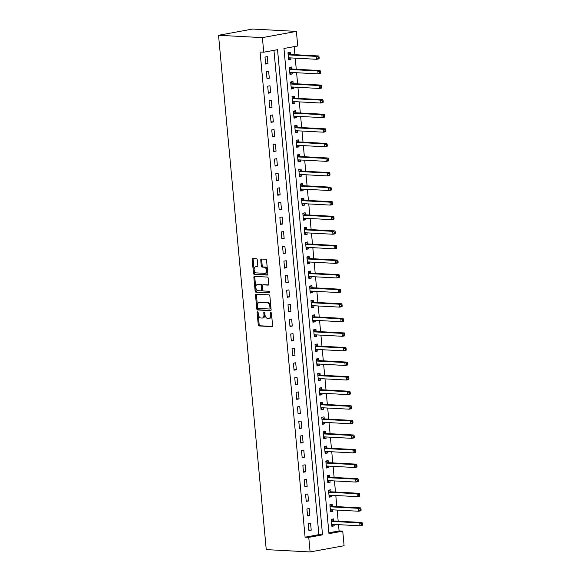 <?xml version="1.0" encoding="UTF-8"?>
<svg xmlns="http://www.w3.org/2000/svg" width="581" height="581" viewBox="0 0 581 581"><rect width="100%" height="100%" fill="white"/><g stroke="black" fill="none" stroke-linecap="round" stroke-linejoin="round"><path stroke-width="0.87" d="M257.55 311.823A0.813 0.494 -100.4 0 0 257.122 312.593L258.255 324.757A1.155 0.704 -100.4 0 0 259.075 325.941L271.988 326.631A1.155 0.704 -100.4 0 0 272.09 326.624A1.155 0.704 -100.4 0 0 272.598 325.527L271.472 313.362A0.813 0.494 -100.4 0 0 270.47 313.312L270.615 314.88A3.704 2.259 -100.4 0 1 268.988 318.403A3.704 2.259 -100.4 0 1 268.662 318.424L267.58 318.366A3.704 2.259 -100.4 0 1 264.951 314.582L264.798 313.006A0.813 0.494 -100.4 0 0 263.796 312.956L263.941 314.524A3.704 2.259 -100.4 0 1 262.314 318.047A3.704 2.259 -100.4 0 1 261.987 318.068L260.913 318.01A3.704 2.259 -100.4 0 1 258.276 314.227L258.131 312.651A0.813 0.494 -100.4 0 0 257.55 311.823M258.037 312.28A0.813 0.494 -100.4 0 0 258.044 312.425L259.17 324.59A1.155 0.704 -100.4 0 0 259.998 325.774L272.395 326.435M271.385 312.992A0.813 0.494 -100.4 0 0 271.385 313.137L271.53 314.713L270.615 314.88M264.711 312.636A0.813 0.494 -100.4 0 0 264.718 312.781L264.863 314.357L263.941 314.524M257.274 259.947A1.155 0.704 -100.4 0 0 256.453 258.763L252.829 258.574A1.155 0.704 -100.4 0 0 252.728 258.581A1.155 0.704 -100.4 0 0 252.219 259.678L253.469 273.186A1.155 0.704 -100.4 0 0 254.289 274.37L267.209 275.06A1.155 0.704 -100.4 0 0 267.311 275.053A1.155 0.704 -100.4 0 0 267.819 273.956L266.563 260.448A1.155 0.704 -100.4 0 0 265.742 259.264L261.363 259.032A1.155 0.704 -100.4 0 0 261.261 259.032A1.155 0.704 -100.4 0 0 260.753 260.135L261.29 265.916A1.155 0.704 -100.4 0 0 262.111 267.1L264.282 267.216A3.094 1.888 -100.4 0 1 266.461 270.158A3.094 1.888 -100.4 0 1 265.125 273.324A3.094 1.888 -100.4 0 1 264.849 273.339L256.352 272.888A3.094 1.888 -100.4 0 1 254.173 269.94A3.094 1.888 -100.4 0 1 255.509 266.781A3.094 1.888 -100.4 0 1 255.785 266.759L257.201 266.839A1.155 0.704 -100.4 0 0 257.303 266.832A1.155 0.704 -100.4 0 0 257.811 265.728L257.274 259.947M263.745 52.203L262.387 37.627L218.536 35.281L266.251 549.604L310.101 551.95L308.751 537.374L322.535 534.847L277.522 49.675L263.745 52.203L260.085 52.007L305.098 537.178L308.751 537.374M256.127 294.175A1.155 0.704 -100.4 0 0 256.025 294.182A1.155 0.704 -100.4 0 0 255.517 295.279L256.773 308.787A1.155 0.704 -100.4 0 0 257.594 309.971L270.506 310.661A1.155 0.704 -100.4 0 0 270.608 310.653A1.155 0.704 -100.4 0 0 271.116 309.557L269.867 296.049A1.155 0.704 -100.4 0 0 269.039 294.865L256.127 294.175M255.117 290.987L253.868 277.478A1.155 0.704 -100.4 0 1 254.376 276.382A1.155 0.704 -100.4 0 1 254.478 276.374L267.391 277.064A1.155 0.704 -100.4 0 1 268.219 278.248L268.749 284.029A1.155 0.704 -100.4 0 1 268.24 285.126A1.155 0.704 -100.4 0 1 268.139 285.133L262.902 284.857A1.155 0.704 -100.4 0 0 262.801 284.864A1.155 0.704 -100.4 0 0 262.292 285.961L262.648 289.796A1.155 0.704 -100.4 0 0 263.469 290.979L268.923 291.27A0.813 0.494 -100.4 0 1 269.076 292.875L255.945 292.17A1.155 0.704 -100.4 0 1 255.117 290.987L256.039 290.82L254.783 277.311L253.868 277.478M305.098 537.178L318.875 534.651L273.949 50.336M311.213 530.126L310.566 523.125L308.271 523.546L308.918 530.547L311.213 530.126L308.867 529.995M309.862 515.543L309.215 508.549L306.921 508.971L307.567 515.964L309.862 515.543L307.516 515.42M308.511 500.967L307.865 493.966L305.562 494.387L306.216 501.388L308.511 500.967L306.165 500.844M307.16 486.391L306.507 479.39L304.212 479.812L304.865 486.813L307.16 486.391L304.814 486.261M305.809 471.808L305.156 464.815L302.861 465.236L303.507 472.23L305.809 471.808L303.456 471.685M304.451 457.232L303.805 450.231L301.51 450.653L302.156 457.654L304.451 457.232L302.105 457.109M303.1 442.657L302.454 435.656L300.159 436.077L300.805 443.078L303.1 442.657L300.755 442.526M301.75 428.074L301.103 421.08L298.801 421.501L299.455 428.495L301.75 428.074L299.404 427.95M300.399 413.498L299.745 406.497L297.45 406.918L298.097 413.919L300.399 413.498L298.053 413.374M299.048 398.922L298.394 391.921L296.099 392.342L296.746 399.343L299.048 398.922L296.695 398.791M297.69 384.339L297.044 377.345L294.749 377.766L295.395 384.76L297.69 384.339L295.344 384.215M296.339 369.763L295.693 362.762L293.39 363.183L294.044 370.184L296.339 369.763L293.993 369.639M294.988 355.187L294.342 348.186L292.04 348.607L292.693 355.608L294.988 355.187L292.642 355.056M293.637 340.604L292.984 333.61L290.689 334.031L291.335 341.025L293.637 340.604L291.284 340.481M292.279 326.028L291.633 319.027L289.338 319.448L289.984 326.449L292.279 326.028L289.934 325.905M290.928 311.445L290.282 304.451L287.987 304.872L288.634 311.866L290.928 311.445L288.583 311.322M289.578 296.869L288.931 289.875L286.629 290.297L287.283 297.29L289.578 296.869L287.232 296.746M288.227 282.293L287.573 275.292L285.278 275.714L285.932 282.715L288.227 282.293L285.881 282.17M286.876 267.71L286.222 260.716L283.927 261.138L284.574 268.131L286.876 267.71L284.523 267.587M285.518 253.134L284.872 246.141L282.577 246.562L283.223 253.556L285.518 253.134L283.172 253.011M284.167 238.559L283.521 231.558L281.226 231.979L281.872 238.98L284.167 238.559L281.821 238.428M282.816 223.975L282.17 216.982L279.868 217.403L280.521 224.397L282.816 223.975L280.47 223.852M281.465 209.4L280.812 202.406L278.517 202.827L279.163 209.821L281.465 209.4L279.112 209.276M280.115 194.824L279.461 187.823L277.166 188.244L277.812 195.245L280.115 194.824L277.762 194.693M278.757 180.241L278.11 173.247L275.815 173.668L276.462 180.662L278.757 180.241L276.411 180.117M277.406 165.665L276.759 158.664L274.457 159.085L275.111 166.086L277.406 165.665L275.06 165.541M276.055 151.089L275.409 144.088L273.106 144.509L273.76 151.51L276.055 151.089L273.709 150.958M274.704 136.506L274.05 129.512L271.755 129.933L272.402 136.927L274.704 136.506L272.351 136.382M273.346 121.93L272.7 114.929L270.405 115.35L271.051 122.351L273.346 121.93L271 121.807M271.995 107.354L271.349 100.353L269.054 100.774L269.7 107.775L271.995 107.354L269.649 107.224M270.644 92.771L269.998 85.777L267.696 86.199L268.349 93.192L270.644 92.771L268.299 92.648M269.293 78.195L268.64 71.194L266.345 71.616L266.999 78.617L269.293 78.195L266.948 78.072M267.943 63.619L267.289 56.618L264.994 57.04L265.64 64.041L267.943 63.619L265.59 63.489M328.882 532.813L339.093 530.947L338.505 524.658M338.186 521.193L337.154 510.082M336.835 506.617L335.803 495.499M335.484 492.042L334.453 480.923M334.133 477.459L333.102 466.347M332.775 462.883L331.744 451.764M331.424 448.307L330.393 437.188M330.073 433.724L329.042 422.612M328.723 419.148L327.691 408.029M327.372 404.572L326.34 393.453M326.014 389.989L324.982 378.877M324.663 375.413L323.632 364.294M323.312 360.83L322.281 349.718M321.961 346.254L320.93 335.143M320.603 331.678L319.572 320.559M319.252 317.095L318.221 305.984M317.901 302.519L316.87 291.401M316.551 287.944L315.519 276.825M315.2 273.36L314.168 262.249M313.842 258.785L312.81 247.666M312.491 244.209L311.46 233.09M311.14 229.626L310.109 218.514M309.789 215.05L308.758 203.931M308.438 200.474L307.407 189.355M307.08 185.891L306.049 174.779M305.729 171.315L304.698 160.196M304.379 156.739L303.347 145.62M303.028 142.156L301.997 131.045M301.67 127.58L300.638 116.461M300.319 113.004L299.288 101.886M298.968 98.421L297.937 87.31M297.617 83.846L296.586 72.727M296.266 69.27L295.235 58.151M294.908 54.687L294.16 46.625M333.712 520.816L333.538 518.913L331.243 519.334L331.889 526.335L334.184 525.914L334.046 524.418M332.361 506.233L332.187 504.337L329.885 504.758L330.538 511.759L332.833 511.338L332.695 509.842M331.01 491.657L330.836 489.761L328.534 490.182L329.187 497.176L331.482 496.755L331.344 495.266M329.659 477.081L329.478 475.178L327.183 475.599L327.829 482.6L330.131 482.179L329.993 480.683M328.301 462.498L328.127 460.602L325.832 461.023L326.478 468.025L328.781 467.603L328.635 466.107M326.95 447.922L326.776 446.026L324.481 446.448L325.128 453.441L327.423 453.02L327.285 451.524M325.6 433.346L325.425 431.443L323.123 431.865L323.777 438.866L326.072 438.444L325.934 436.948M324.249 418.763L324.067 416.867L321.772 417.289L322.426 424.29L324.721 423.869L324.583 422.372M322.891 404.187L322.716 402.292L320.421 402.713L321.068 409.707L323.37 409.285L323.232 407.789M321.54 389.611L321.366 387.709L319.071 388.13L319.717 395.131L322.012 394.71L321.874 393.214M320.189 375.028L320.015 373.133L317.72 373.554L318.366 380.548L320.661 380.127L320.523 378.638M318.838 360.452L318.664 358.557L316.362 358.978L317.015 365.972L319.31 365.551L319.172 364.055M317.487 345.877L317.306 343.974L315.011 344.395L315.657 351.396L317.96 350.975L317.822 349.479M316.129 331.293L315.955 329.398L313.66 329.819L314.306 336.813L316.609 336.392L316.463 334.903M314.779 316.718L314.604 314.822L312.309 315.243L312.956 322.237L315.251 321.816L315.113 320.32M313.428 302.135L313.253 300.239L310.951 300.66L311.605 307.661L313.9 307.24L313.762 305.744M312.077 287.559L311.903 285.663L309.6 286.084L310.254 293.078L312.549 292.657L312.411 291.168M310.726 272.983L310.544 271.087L308.25 271.509L308.896 278.502L311.198 278.081L311.06 276.585M309.368 258.4L309.194 256.504L306.899 256.925L307.545 263.927L309.84 263.505L309.702 262.009M308.017 243.824L307.843 241.928L305.548 242.35L306.194 249.343L308.489 248.922L308.351 247.433M306.666 229.248L306.492 227.353L304.19 227.767L304.843 234.768L307.138 234.346L307 232.85M305.315 214.665L305.134 212.769L302.839 213.191L303.493 220.192L305.788 219.771L305.65 218.274M303.957 200.089L303.783 198.194L301.488 198.615L302.135 205.609L304.437 205.187L304.299 203.699M302.607 185.513L302.432 183.611L300.137 184.032L300.784 191.033L303.079 190.612L302.941 189.115M301.256 170.93L301.081 169.035L298.787 169.456L299.433 176.457L301.728 176.036L301.59 174.54M299.905 156.354L299.731 154.459L297.428 154.88L298.082 161.874L300.377 161.453L300.239 159.964M298.554 141.779L298.373 139.876L296.078 140.297L296.724 147.298L299.026 146.877L298.888 145.381M297.196 127.195L297.022 125.3L294.727 125.721L295.373 132.722L297.675 132.301L297.53 130.805M295.845 112.62L295.671 110.724L293.376 111.145L294.022 118.139L296.317 117.718L296.179 116.222M294.494 98.044L294.32 96.141L292.018 96.562L292.671 103.563L294.966 103.142L294.828 101.646M293.144 83.461L292.969 81.565L290.667 81.986L291.321 88.987L293.616 88.566L293.478 87.07M291.793 68.885L291.611 66.989L289.316 67.411L289.963 74.404L292.265 73.983L292.127 72.487M290.435 54.309L290.26 52.406L287.965 52.827L288.612 59.828L290.907 59.407L290.769 57.911M339.093 530.947L342.746 531.143L328.962 533.663L283.956 48.499L297.741 45.972L296.383 31.396L252.532 29.05L218.536 35.281M342.746 531.143L344.097 545.719L310.101 551.95M296.383 31.396L262.387 37.627M318.875 534.651L322.535 534.847M334.184 525.914L331.838 525.79M332.833 511.338L330.487 511.207M331.482 496.755L329.136 496.632M330.131 482.179L327.778 482.056M328.781 467.603L326.428 467.473M327.423 453.02L325.077 452.897M326.072 438.444L323.726 438.321M324.721 423.869L322.375 423.738M323.37 409.285L321.017 409.162M322.012 394.71L319.666 394.586M320.661 380.127L318.315 380.003M319.31 365.551L316.965 365.427M317.96 350.975L315.614 350.851M316.609 336.392L314.256 336.268M315.251 321.816L312.905 321.692M313.9 307.24L311.554 307.109M312.549 292.657L310.203 292.534M311.198 278.081L308.845 277.958M309.84 263.505L307.494 263.375M308.489 248.922L306.143 248.799M307.138 234.346L304.793 234.223M305.788 219.771L303.442 219.64M304.437 205.187L302.084 205.064M303.079 190.612L300.733 190.488M301.728 176.036L299.382 175.905M300.377 161.453L298.031 161.329M299.026 146.877L296.673 146.753M297.675 132.301L295.322 132.17M296.317 117.718L293.971 117.594M294.966 103.142L292.621 103.019M293.616 88.566L291.27 88.435M292.265 73.983L289.912 73.86M290.907 59.407L288.561 59.284M262.314 318.047L263.237 317.88A3.704 2.259 -100.4 0 0 264.863 314.357M268.988 318.403L269.904 318.235A3.704 2.259 -100.4 0 0 271.53 314.713M256.649 294.204A1.155 0.704 -100.4 0 0 256.439 295.112L257.688 308.62A1.155 0.704 -100.4 0 0 258.516 309.804L270.913 310.465M257.659 307.581A0.813 0.494 -100.4 0 0 258.233 308.409L269.569 309.019A0.813 0.494 -100.4 0 0 269.998 308.242L269.845 306.586A3.704 2.259 -100.4 0 0 267.209 302.795L259.46 302.381A3.704 2.259 -100.4 0 0 259.133 302.403A3.704 2.259 -100.4 0 0 257.506 305.926L257.659 307.581M269.707 308.99L270.492 308.852A0.813 0.494 -100.4 0 0 270.92 308.075L269.998 308.242M259.133 302.403L260.056 302.236A3.704 2.259 -100.4 0 1 260.382 302.214L268.124 302.628A3.704 2.259 -100.4 0 1 270.761 306.412L270.92 308.075M254.994 276.403A1.155 0.704 -100.4 0 0 254.783 277.311M268.538 284.937L263.825 284.683A1.155 0.704 -100.4 0 0 263.723 284.69A1.155 0.704 -100.4 0 0 263.621 284.719M269.395 292.671L255.945 292.17M257.47 284.567A3.094 1.888 -100.4 0 0 257.194 284.581A3.094 1.888 -100.4 0 0 255.858 287.748A3.094 1.888 -100.4 0 0 258.037 290.689L261.029 290.849A1.155 0.704 -100.4 0 0 261.138 290.841A1.155 0.704 -100.4 0 0 261.646 289.745L261.29 285.91A1.155 0.704 -100.4 0 0 260.462 284.726L258.385 284.392A3.094 1.888 -100.4 0 0 258.117 284.414L257.194 284.581M261.232 290.812L261.951 290.682A1.155 0.704 -100.4 0 0 262.053 290.674A1.155 0.704 -100.4 0 0 262.561 289.57L261.646 289.745M258.385 284.392L261.385 284.552A1.155 0.704 -100.4 0 1 262.205 285.736L262.561 289.57M256.039 290.82A1.155 0.704 -100.4 0 0 256.86 292.003M255.509 266.781L256.424 266.606A3.094 1.888 -100.4 0 1 256.7 266.592L257.601 266.643M265.771 273.172A3.094 1.888 -100.4 0 0 266.047 273.157A3.094 1.888 -100.4 0 0 267.376 269.991A3.094 1.888 -100.4 0 0 265.205 267.049L264.282 267.216M261.878 259.053A1.155 0.704 -100.4 0 0 261.675 259.968L262.205 265.749A1.155 0.704 -100.4 0 0 263.033 266.933L265.205 267.049M253.345 258.603A1.155 0.704 -100.4 0 0 253.134 259.511L254.391 273.019A1.155 0.704 -100.4 0 0 255.212 274.203L267.609 274.864M331.795 525.275L333.421 524.389M331.715 524.44L331.802 524.382A1.177 0.719 79.6 0 1 331.962 524.323A1.177 0.719 79.6 0 1 332.063 524.316L359.988 525.805L359.712 522.893L362.014 522.472L334.09 520.975A1.177 0.719 79.6 0 1 333.814 520.881L331.548 519.392M361.433 523.692L361.542 524.854L362.464 524.687L362.355 523.525L361.433 523.692L359.712 522.893L331.795 521.397A1.177 0.719 79.6 0 1 331.511 521.302L331.417 521.237M362.464 524.687L362.283 525.384L359.988 525.805L361.542 524.854M362.014 522.472L362.355 523.525M330.436 510.699L332.071 509.806M330.364 509.857L330.451 509.806A1.177 0.719 79.6 0 1 330.611 509.74A1.177 0.719 79.6 0 1 330.712 509.733L358.63 511.229L358.361 508.31L360.656 507.888L332.739 506.4A1.177 0.719 79.6 0 1 332.463 506.298L330.19 504.809M360.082 509.109L360.191 510.278L361.106 510.111L360.997 508.941L360.082 509.109L358.361 508.31L330.444 506.821A1.177 0.719 79.6 0 1 330.161 506.719L330.066 506.654M361.106 510.111L360.932 510.808L358.63 511.229L360.191 510.278M360.656 507.888L360.997 508.941M329.086 496.116L330.712 495.23M329.006 495.281L329.093 495.23A1.177 0.719 79.6 0 1 329.26 495.165A1.177 0.719 79.6 0 1 329.362 495.157L357.279 496.646L357.01 493.734L359.305 493.313L331.388 491.817A1.177 0.719 79.6 0 1 331.105 491.722L328.839 490.233M358.731 494.533L358.84 495.702L359.755 495.528L359.646 494.366L358.731 494.533L357.01 493.734L329.093 492.238A1.177 0.719 79.6 0 1 328.81 492.143L328.708 492.078M359.755 495.528L359.574 496.225L357.279 496.646L358.84 495.702M359.305 493.313L359.646 494.366M327.735 481.54L329.362 480.654M327.655 480.705L327.742 480.647A1.177 0.719 79.6 0 1 327.902 480.581A1.177 0.719 79.6 0 1 328.011 480.581L355.928 482.07L355.659 479.158L357.954 478.737L330.037 477.241A1.177 0.719 79.6 0 1 329.754 477.146L327.488 475.657M357.38 479.957L357.482 481.119L358.404 480.952L358.295 479.783L357.38 479.957L355.659 479.158L327.735 477.662A1.177 0.719 79.6 0 1 327.459 477.56L327.357 477.502M358.404 480.952L358.223 481.649L355.928 482.07L357.482 481.119M357.954 478.737L358.295 479.783M326.384 466.964L328.011 466.071M326.304 466.122L326.391 466.071A1.177 0.719 79.6 0 1 326.551 466.006A1.177 0.719 79.6 0 1 326.653 465.998L354.577 467.494L354.301 464.575L356.603 464.154L328.686 462.665A1.177 0.719 79.6 0 1 328.403 462.563L326.137 461.074M356.022 465.374L356.131 466.543L357.054 466.376L356.945 465.207L356.022 465.374L354.301 464.575L326.384 463.086A1.177 0.719 79.6 0 1 326.108 462.984L326.006 462.919M357.054 466.376L356.872 467.073L354.577 467.494L356.131 466.543M356.603 464.154L356.945 465.207M325.026 452.381L326.66 451.495M324.953 451.546L325.04 451.488A1.177 0.719 79.6 0 1 325.2 451.43A1.177 0.719 79.6 0 1 325.302 451.422L353.219 452.911L352.95 449.999L355.252 449.578L327.328 448.082A1.177 0.719 79.6 0 1 327.052 447.987L324.786 446.498M354.671 450.798L354.78 451.967L355.703 451.793L355.594 450.631L354.671 450.798L352.95 449.999L325.033 448.503A1.177 0.719 79.6 0 1 324.75 448.409L324.656 448.343M355.703 451.793L355.521 452.49L353.219 452.911L354.78 451.967M355.252 449.578L355.594 450.631M323.675 437.805L325.309 436.912M323.602 436.97L323.69 436.912A1.177 0.719 79.6 0 1 323.849 436.847A1.177 0.719 79.6 0 1 323.951 436.847L351.868 438.335L351.599 435.423L353.894 435.002L325.977 433.506A1.177 0.719 79.6 0 1 325.694 433.404L323.428 431.923M353.321 436.222L353.43 437.384L354.345 437.217L354.236 436.048L353.321 436.222L351.599 435.423L323.682 433.927A1.177 0.719 79.6 0 1 323.399 433.825L323.305 433.767M354.345 437.217L354.17 437.914L351.868 438.335L353.43 437.384M353.894 435.002L354.236 436.048M322.324 423.229L323.951 422.336M322.244 422.387L322.332 422.336A1.177 0.719 79.6 0 1 322.491 422.271A1.177 0.719 79.6 0 1 322.6 422.264L350.517 423.76L350.249 420.84L352.544 420.419L324.626 418.93A1.177 0.719 79.6 0 1 324.343 418.828L322.077 417.34M351.97 421.639L352.079 422.808L352.994 422.641L352.885 421.472L351.97 421.639L350.249 420.84L322.332 419.351A1.177 0.719 79.6 0 1 322.048 419.25L321.947 419.184M352.994 422.641L352.812 423.338L350.517 423.76L352.079 422.808M352.544 420.419L352.885 421.472M320.973 408.646L322.6 407.76M320.894 407.811L320.981 407.753A1.177 0.719 79.6 0 1 321.14 407.695A1.177 0.719 79.6 0 1 321.249 407.688L349.166 409.177L348.898 406.264L351.193 405.843L323.276 404.347A1.177 0.719 79.6 0 1 322.992 404.253L320.727 402.764M350.612 407.063L350.721 408.232L351.643 408.058L351.534 406.896L350.612 407.063L348.898 406.264L320.973 404.768A1.177 0.719 79.6 0 1 320.697 404.674L320.596 404.608M351.643 408.058L351.461 408.755L349.166 409.177L350.721 408.232M351.193 405.843L351.534 406.896M319.623 394.071L321.249 393.177M319.543 393.235L319.63 393.177A1.177 0.719 79.6 0 1 319.79 393.112A1.177 0.719 79.6 0 1 319.891 393.105L347.816 394.601L347.54 391.688L349.842 391.267L321.918 389.771A1.177 0.719 79.6 0 1 321.642 389.669L319.376 388.188M349.261 392.487L349.37 393.649L350.292 393.482L350.183 392.313L349.261 392.487L347.54 391.688L319.623 390.192A1.177 0.719 79.6 0 1 319.339 390.091L319.245 390.033M350.292 393.482L350.111 394.179L347.816 394.601L349.37 393.649M349.842 391.267L350.183 392.313M318.265 379.495L319.899 378.601M318.192 378.652L318.279 378.601A1.177 0.719 79.6 0 1 318.439 378.536A1.177 0.719 79.6 0 1 318.541 378.529L346.458 380.025L346.189 377.105L348.484 376.684L320.567 375.195A1.177 0.719 79.6 0 1 320.291 375.094L318.018 373.605M347.91 377.904L348.019 379.073L348.934 378.906L348.832 377.737L347.91 377.904L346.189 377.105L318.272 375.617A1.177 0.719 79.6 0 1 317.989 375.515L317.894 375.449M348.934 378.906L348.76 379.604L346.458 380.025L348.019 379.073M348.484 376.684L348.832 377.737M316.914 364.912L318.548 364.026M316.834 364.076L316.921 364.018A1.177 0.719 79.6 0 1 317.088 363.96A1.177 0.719 79.6 0 1 317.19 363.953L345.107 365.442L344.838 362.529L347.133 362.108L319.216 360.612A1.177 0.719 79.6 0 1 318.933 360.518L316.667 359.029M346.559 363.328L346.668 364.49L347.583 364.323L347.474 363.161L346.559 363.328L344.838 362.529L316.921 361.033A1.177 0.719 79.6 0 1 316.638 360.939L316.543 360.874M347.583 364.323L347.402 365.021L345.107 365.442L346.668 364.49M347.133 362.108L347.474 363.161M315.563 350.336L317.19 349.442M315.483 349.501L315.57 349.442A1.177 0.719 79.6 0 1 315.73 349.377A1.177 0.719 79.6 0 1 315.839 349.37L343.756 350.866L343.487 347.946L345.782 347.532L317.865 346.036A1.177 0.719 79.6 0 1 317.582 345.935L315.316 344.453M345.208 348.753L345.31 349.915L346.232 349.747L346.123 348.578L345.208 348.753L343.487 347.946L315.563 346.458A1.177 0.719 79.6 0 1 315.287 346.356L315.185 346.291M346.232 349.747L346.051 350.445L343.756 350.866L345.31 349.915M345.782 347.532L346.123 348.578M314.212 335.76L315.839 334.867M314.132 334.917L314.219 334.867A1.177 0.719 79.6 0 1 314.379 334.801A1.177 0.719 79.6 0 1 314.488 334.794L342.405 336.29L342.129 333.371L344.431 332.949L316.514 331.46A1.177 0.719 79.6 0 1 316.231 331.359L313.965 329.87M343.85 334.169L343.959 335.339L344.882 335.172L344.773 334.002L343.85 334.169L342.129 333.371L314.212 331.882A1.177 0.719 79.6 0 1 313.936 331.78L313.834 331.715M344.882 335.172L344.7 335.869L342.405 336.29L343.959 335.339M344.431 332.949L344.773 334.002M312.861 321.177L314.488 320.291M312.781 320.342L312.868 320.284A1.177 0.719 79.6 0 1 313.028 320.225A1.177 0.719 79.6 0 1 313.13 320.218L341.054 321.707L340.778 318.795L343.08 318.373L315.156 316.877A1.177 0.719 79.6 0 1 314.88 316.783L312.614 315.294M342.5 319.594L342.608 320.756L343.531 320.589L343.422 319.427L342.5 319.594L340.778 318.795L312.861 317.299A1.177 0.719 79.6 0 1 312.578 317.204L312.484 317.139M343.531 320.589L343.349 321.286L341.054 321.707L342.608 320.756M343.08 318.373L343.422 319.427M311.503 306.601L313.137 305.708M311.431 305.766L311.518 305.708A1.177 0.719 79.6 0 1 311.677 305.642A1.177 0.719 79.6 0 1 311.779 305.635L339.696 307.131L339.427 304.212L341.722 303.79L313.805 302.302A1.177 0.719 79.6 0 1 313.522 302.2L311.256 300.711M341.149 305.01L341.258 306.18L342.173 306.013L342.064 304.843L341.149 305.01L339.427 304.212L311.51 302.723A1.177 0.719 79.6 0 1 311.227 302.621L311.133 302.556M342.173 306.013L341.998 306.71L339.696 307.131L341.258 306.18M341.722 303.79L342.064 304.843M310.152 292.025L311.779 291.132M310.072 291.183L310.16 291.132A1.177 0.719 79.6 0 1 310.327 291.066A1.177 0.719 79.6 0 1 310.428 291.059L338.345 292.555L338.077 289.636L340.372 289.215L312.455 287.726A1.177 0.719 79.6 0 1 312.171 287.624L309.905 286.135M339.798 290.435L339.907 291.604L340.822 291.437L340.713 290.268L339.798 290.435L338.077 289.636L310.16 288.147A1.177 0.719 79.6 0 1 309.876 288.045L309.775 287.98M340.822 291.437L340.64 292.134L338.345 292.555L339.907 291.604M340.372 289.215L340.713 290.268M308.801 277.442L310.428 276.556M308.722 276.607L308.809 276.549A1.177 0.719 79.6 0 1 308.969 276.491A1.177 0.719 79.6 0 1 309.077 276.483L336.995 277.972L336.726 275.06L339.021 274.639L311.104 273.143A1.177 0.719 79.6 0 1 310.82 273.048L308.555 271.559M338.447 275.859L338.549 277.021L339.471 276.854L339.362 275.692L338.447 275.859L336.726 275.06L308.801 273.564A1.177 0.719 79.6 0 1 308.526 273.469L308.424 273.404M339.471 276.854L339.289 277.551L336.995 277.972L338.549 277.021M339.021 274.639L339.362 275.692M307.451 262.866L309.077 261.973M307.371 262.024L307.458 261.973A1.177 0.719 79.6 0 1 307.618 261.908A1.177 0.719 79.6 0 1 307.719 261.9L335.644 263.396L335.368 260.477L337.67 260.056L309.746 258.567A1.177 0.719 79.6 0 1 309.47 258.465L307.204 256.976M337.089 261.276L337.198 262.445L338.12 262.278L338.011 261.109L337.089 261.276L335.368 260.477L307.451 258.988A1.177 0.719 79.6 0 1 307.175 258.886L307.073 258.821M338.12 262.278L337.939 262.975L335.644 263.396L337.198 262.445M337.67 260.056L338.011 261.109M306.093 248.283L307.727 247.397M306.02 247.448L306.107 247.397A1.177 0.719 79.6 0 1 306.267 247.332A1.177 0.719 79.6 0 1 306.369 247.324L334.286 248.821L334.017 245.901L336.312 245.48L308.395 243.991A1.177 0.719 79.6 0 1 308.119 243.889L305.853 242.4M335.738 246.7L335.847 247.869L336.762 247.702L336.66 246.533L335.738 246.7L334.017 245.901L306.1 244.412A1.177 0.719 79.6 0 1 305.817 244.31L305.722 244.245M336.762 247.702L336.588 248.399L334.286 248.821L335.847 247.869M336.312 245.48L336.66 246.533M304.742 233.707L306.376 232.821M304.669 232.872L304.756 232.814A1.177 0.719 79.6 0 1 304.916 232.756A1.177 0.719 79.6 0 1 305.018 232.749L332.935 234.237L332.666 231.325L334.961 230.904L307.044 229.408A1.177 0.719 79.6 0 1 306.761 229.313L304.495 227.825M334.387 232.124L334.496 233.286L335.411 233.119L335.302 231.957L334.387 232.124L332.666 231.325L304.749 229.829A1.177 0.719 79.6 0 1 304.466 229.735L304.371 229.669M335.411 233.119L335.237 233.816L332.935 234.237L334.496 233.286M334.961 230.904L335.302 231.957M303.391 219.131L305.018 218.238M303.311 218.289L303.398 218.238A1.177 0.719 79.6 0 1 303.558 218.173A1.177 0.719 79.6 0 1 303.667 218.165L331.584 219.662L331.315 216.742L333.61 216.321L305.693 214.832A1.177 0.719 79.6 0 1 305.41 214.73L303.144 213.242M333.036 217.541L333.145 218.71L334.06 218.543L333.952 217.374L333.036 217.541L331.315 216.742L303.398 215.253A1.177 0.719 79.6 0 1 303.115 215.152L303.013 215.086M334.06 218.543L333.879 219.24L331.584 219.662L333.145 218.71M333.61 216.321L333.952 217.374M302.04 204.548L303.667 203.662M301.96 203.713L302.047 203.662A1.177 0.719 79.6 0 1 302.207 203.597A1.177 0.719 79.6 0 1 302.316 203.59L330.233 205.078L329.964 202.166L332.259 201.745L304.342 200.256A1.177 0.719 79.6 0 1 304.059 200.155L301.793 198.666M331.678 202.965L331.787 204.134L332.71 203.96L332.601 202.798L331.678 202.965L329.964 202.166L302.04 200.677A1.177 0.719 79.6 0 1 301.764 200.576L301.662 200.51M332.71 203.96L332.528 204.665L330.233 205.078L331.787 204.134M332.259 201.745L332.601 202.798M300.689 189.972L302.316 189.086M300.609 189.137L300.697 189.079A1.177 0.719 79.6 0 1 300.856 189.021A1.177 0.719 79.6 0 1 300.958 189.014L328.882 190.503L328.606 187.59L330.909 187.169L302.984 185.673A1.177 0.719 79.6 0 1 302.708 185.579L300.442 184.09M330.328 188.389L330.436 189.551L331.359 189.384L331.25 188.222L330.328 188.389L328.606 187.59L300.689 186.094A1.177 0.719 79.6 0 1 300.406 186L300.312 185.935M331.359 189.384L331.177 190.081L328.882 190.503L330.436 189.551M330.909 187.169L331.25 188.222M299.331 175.397L300.965 174.503M299.259 174.554L299.346 174.503A1.177 0.719 79.6 0 1 299.505 174.438A1.177 0.719 79.6 0 1 299.607 174.431L327.524 175.927L327.256 173.007L329.55 172.586L301.633 171.097A1.177 0.719 79.6 0 1 301.357 170.996L299.084 169.507M328.977 173.806L329.086 174.975L330.001 174.808L329.899 173.639L328.977 173.806L327.256 173.007L299.338 171.518A1.177 0.719 79.6 0 1 299.055 171.417L298.961 171.351M330.001 174.808L329.826 175.506L327.524 175.927L329.086 174.975M329.55 172.586L329.899 173.639M297.98 160.814L299.614 159.928M297.9 159.978L297.988 159.928A1.177 0.719 79.6 0 1 298.155 159.862A1.177 0.719 79.6 0 1 298.256 159.855L326.173 161.344L325.905 158.431L328.2 158.01L300.283 156.514A1.177 0.719 79.6 0 1 299.999 156.42L297.733 154.931M327.626 159.23L327.735 160.4L328.65 160.225L328.541 159.063L327.626 159.23L325.905 158.431L297.988 156.935A1.177 0.719 79.6 0 1 297.704 156.841L297.61 156.776M328.65 160.225L328.468 160.922L326.173 161.344L327.735 160.4M328.2 158.01L328.541 159.063M296.63 146.238L298.256 145.352M296.55 145.403L296.637 145.344A1.177 0.719 79.6 0 1 296.797 145.279A1.177 0.719 79.6 0 1 296.906 145.279L324.823 146.768L324.554 143.856L326.849 143.434L298.932 141.938A1.177 0.719 79.6 0 1 298.649 141.844L296.383 140.355M326.275 144.654L326.377 145.816L327.299 145.649L327.19 144.48L326.275 144.654L324.554 143.856L296.63 142.36A1.177 0.719 79.6 0 1 296.354 142.258L296.252 142.2M327.299 145.649L327.118 146.347L324.823 146.768L326.377 145.816M326.849 143.434L327.19 144.48M295.279 131.662L296.906 130.769M295.199 130.819L295.286 130.769A1.177 0.719 79.6 0 1 295.446 130.703A1.177 0.719 79.6 0 1 295.547 130.696L323.472 132.192L323.196 129.272L325.498 128.851L297.581 127.362A1.177 0.719 79.6 0 1 297.298 127.261L295.032 125.772M324.917 130.071L325.026 131.241L325.948 131.074L325.839 129.904L324.917 130.071L323.196 129.272L295.279 127.784A1.177 0.719 79.6 0 1 295.003 127.682L294.901 127.617M325.948 131.074L325.767 131.771L323.472 132.192L325.026 131.241M325.498 128.851L325.839 129.904M293.928 117.079L295.555 116.193M293.848 116.244L293.935 116.185A1.177 0.719 79.6 0 1 294.095 116.127A1.177 0.719 79.6 0 1 294.197 116.12L322.114 117.609L321.845 114.697L324.147 114.275L296.223 112.779A1.177 0.719 79.6 0 1 295.947 112.685L293.681 111.196M323.566 115.496L323.675 116.665L324.597 116.49L324.488 115.329L323.566 115.496L321.845 114.697L293.928 113.201A1.177 0.719 79.6 0 1 293.645 113.106L293.55 113.041M324.597 116.49L324.416 117.188L322.114 117.609L323.675 116.665M324.147 114.275L324.488 115.329M292.57 102.503L294.204 101.617M292.497 101.668L292.584 101.61A1.177 0.719 79.6 0 1 292.744 101.544A1.177 0.719 79.6 0 1 292.846 101.544L320.763 103.033L320.494 100.121L322.789 99.7L294.872 98.204A1.177 0.719 79.6 0 1 294.589 98.102L292.323 96.62M322.215 100.92L322.324 102.082L323.239 101.915L323.13 100.745L322.215 100.92L320.494 100.121L292.577 98.625A1.177 0.719 79.6 0 1 292.294 98.523L292.199 98.465M323.239 101.915L323.065 102.612L320.763 103.033L322.324 102.082M322.789 99.7L323.13 100.745M291.219 87.927L292.846 87.034M291.139 87.085L291.226 87.034A1.177 0.719 79.6 0 1 291.386 86.968A1.177 0.719 79.6 0 1 291.495 86.961L319.412 88.457L319.143 85.538L321.438 85.117L293.521 83.628A1.177 0.719 79.6 0 1 293.238 83.526L290.972 82.037M320.865 86.337L320.973 87.506L321.889 87.339L321.78 86.17L320.865 86.337L319.143 85.538L291.226 84.049A1.177 0.719 79.6 0 1 290.943 83.947L290.841 83.882M321.889 87.339L321.707 88.036L319.412 88.457L320.973 87.506M321.438 85.117L321.78 86.17M289.868 73.344L291.495 72.458M289.788 72.509L289.875 72.451A1.177 0.719 79.6 0 1 290.035 72.393A1.177 0.719 79.6 0 1 290.144 72.385L318.061 73.874L317.792 70.962L320.087 70.541L292.17 69.045A1.177 0.719 79.6 0 1 291.887 68.95L289.621 67.461M319.506 71.761L319.615 72.93L320.538 72.756L320.429 71.594L319.506 71.761L317.792 70.962L289.868 69.466A1.177 0.719 79.6 0 1 289.592 69.371L289.491 69.306M320.538 72.756L320.356 73.453L318.061 73.874L319.615 72.93M320.087 70.541L320.429 71.594M288.517 58.768L290.144 57.875M288.437 57.933L288.525 57.875A1.177 0.719 79.6 0 1 288.684 57.809A1.177 0.719 79.6 0 1 288.786 57.809L316.71 59.298L316.434 56.386L318.737 55.965L290.812 54.469A1.177 0.719 79.6 0 1 290.536 54.367L288.27 52.886M318.156 57.185L318.265 58.347L319.187 58.18L319.078 57.011L318.156 57.185L316.434 56.386L288.517 54.89A1.177 0.719 79.6 0 1 288.241 54.788L288.14 54.73M319.187 58.18L319.005 58.877L316.71 59.298L318.265 58.347M318.737 55.965L319.078 57.011M258.044 312.425L257.122 312.593M271.385 313.137L270.47 313.312M264.718 312.781L263.796 312.956M259.998 325.774L259.075 325.941M259.17 324.59L258.255 324.757M258.516 309.804L257.594 309.971M257.688 308.62L256.773 308.787M256.439 295.112L255.517 295.279M270.761 306.412L269.845 306.586M268.124 302.628L267.209 302.795M260.382 302.214L259.46 302.381M263.825 284.683L262.902 284.857M262.205 285.736L261.29 285.91M261.385 284.552L260.462 284.726M256.7 266.592L255.785 266.759M263.033 266.933L262.111 267.1M262.205 265.749L261.29 265.916M261.675 259.968L260.753 260.135M255.212 274.203L254.289 274.37M254.391 273.019L253.469 273.186M253.134 259.511L252.219 259.678M334.09 520.975L331.795 521.397M333.814 520.881L331.511 521.302M332.739 506.4L330.444 506.821M332.463 506.298L330.161 506.719M331.388 491.817L329.093 492.238M331.105 491.722L328.81 492.143M330.037 477.241L327.735 477.662M329.754 477.146L327.459 477.56M328.686 462.665L326.384 463.086M328.403 462.563L326.108 462.984M327.328 448.082L325.033 448.503M327.052 447.987L324.75 448.409M325.977 433.506L323.682 433.927M325.694 433.404L323.399 433.825M324.626 418.93L322.332 419.351M324.343 418.828L322.048 419.25M323.276 404.347L320.973 404.768M322.992 404.253L320.697 404.674M321.918 389.771L319.623 390.192M321.642 389.669L319.339 390.091M320.567 375.195L318.272 375.617M320.291 375.094L317.989 375.515M319.216 360.612L316.921 361.033M318.933 360.518L316.638 360.939M317.865 346.036L315.563 346.458M317.582 345.935L315.287 346.356M316.514 331.46L314.212 331.882M316.231 331.359L313.936 331.78M315.156 316.877L312.861 317.299M314.88 316.783L312.578 317.204M313.805 302.302L311.51 302.723M313.522 302.2L311.227 302.621M312.455 287.726L310.16 288.147M312.171 287.624L309.876 288.045M311.104 273.143L308.801 273.564M310.82 273.048L308.526 273.469M309.746 258.567L307.451 258.988M309.47 258.465L307.175 258.886M308.395 243.991L306.1 244.412M308.119 243.889L305.817 244.31M307.044 229.408L304.749 229.829M306.761 229.313L304.466 229.735M305.693 214.832L303.398 215.253M305.41 214.73L303.115 215.152M304.342 200.256L302.04 200.677M304.059 200.155L301.764 200.576M302.984 185.673L300.689 186.094M302.708 185.579L300.406 186M301.633 171.097L299.338 171.518M301.357 170.996L299.055 171.417M300.283 156.514L297.988 156.935M299.999 156.42L297.704 156.841M298.932 141.938L296.63 142.36M298.649 141.844L296.354 142.258M297.581 127.362L295.279 127.784M297.298 127.261L295.003 127.682M296.223 112.779L293.928 113.201M295.947 112.685L293.645 113.106M294.872 98.204L292.577 98.625M294.589 98.102L292.294 98.523M293.521 83.628L291.226 84.049M293.238 83.526L290.943 83.947M292.17 69.045L289.868 69.466M291.887 68.95L289.592 69.371M290.812 54.469L288.517 54.89M290.536 54.367L288.241 54.788M270.564 308.845L269.642 309.012M263.723 284.69L262.801 284.864M262.053 290.674L261.138 290.841M266.047 273.157L265.125 273.324"/></g></svg>
